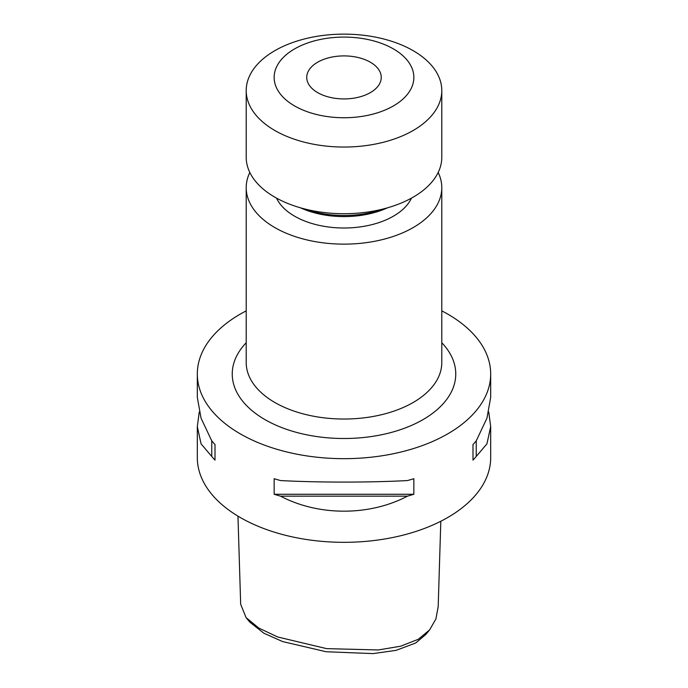 <?xml version="1.0" encoding="UTF-8"?>
<svg xmlns="http://www.w3.org/2000/svg" width="688" height="688" viewBox="0 0 688 688"><rect width="100%" height="100%" fill="white"/><g stroke="black" fill="none" stroke-linecap="round" stroke-linejoin="round"><path stroke-width="1.03" d="M237.962 516.146L240.671 604.245L246.089 617.626L258.851 628.075L277.66 636.976L326.576 648.629L378.357 649.962L400.683 646.195L418.278 639.298L429.647 629.864L435.882 618.985L438.187 606.67L440.81 521.255M429.647 629.864L425.795 634.499L415.698 642.996L396.013 650.375L373.016 653.6L326.146 651.742L282.579 641.56L263.9 633.227L249.942 622.262L246.089 617.626M317.658 92.622A37.255 21.509 180 0 1 306.745 77.417A37.255 21.509 180 0 1 329.741 57.543A37.255 21.509 180 0 1 370.342 62.204A37.255 21.509 180 0 1 381.255 77.417A37.255 21.509 180 0 1 358.259 97.283A37.255 21.509 180 0 1 317.658 92.622M393.39 48.9A69.849 40.325 180 0 1 393.39 105.935A69.849 40.325 180 0 1 294.61 105.935A69.849 40.325 180 0 1 294.61 48.9A69.849 40.325 180 0 1 393.39 48.9M413.144 50.663A97.791 56.459 180 0 1 441.791 90.584A97.791 56.459 180 0 1 381.419 142.743A97.791 56.459 180 0 1 274.856 130.505A97.791 56.459 180 0 1 246.209 90.584A97.791 56.459 180 0 1 306.581 38.425A97.791 56.459 180 0 1 413.144 50.663M441.791 90.584L441.791 157.26A97.791 56.459 180 0 1 381.419 209.419A97.791 56.459 180 0 1 274.856 197.181A97.791 56.459 180 0 1 246.209 157.26L246.209 90.584M383.818 208.825A74.51 43.017 180 0 1 304.182 208.825M387.49 207.828A69.849 40.325 180 0 1 300.51 207.828M411.458 198.135A69.849 40.325 180 0 1 294.61 216.195A69.849 40.325 180 0 1 276.542 198.135M438.179 172.473A97.791 56.459 180 0 1 441.791 187.678A97.791 56.459 180 0 1 381.419 239.837A97.791 56.459 180 0 1 274.856 227.599A97.791 56.459 180 0 1 246.209 187.678A97.791 56.459 180 0 1 249.821 172.473M488.755 412L490.682 426.603L486.941 443.855L476.251 456.428A146.682 84.684 180 0 1 472.991 460.126L472.991 444.534A146.682 84.684 0 0 0 476.251 440.845L486.941 418.192L490.682 397.406L490.682 373.98A146.682 84.684 0 0 0 447.725 314.098A146.682 84.684 0 0 0 441.791 310.864M407.451 496.151C369.456 516.189 318.544 516.189 280.549 496.151A146.682 84.684 180 0 1 274.159 494.268L274.159 478.685A146.682 84.684 0 0 0 280.549 480.568C318.544 482.589 369.456 482.589 407.451 480.568A146.682 84.684 0 0 0 413.841 478.685L413.841 494.268A146.682 84.684 180 0 1 407.451 496.151L280.549 496.151M246.209 310.864A146.682 84.684 0 0 0 197.318 373.98L197.318 397.406L201.059 418.192L211.749 440.845A146.682 84.684 0 0 0 215.009 444.534L215.009 460.126A146.682 84.684 180 0 1 211.749 456.428L201.059 443.855L197.318 426.603L197.318 457.632A146.682 84.684 0 0 0 240.275 517.514A146.682 84.684 0 0 0 400.132 535.875A146.682 84.684 0 0 0 490.682 457.632L490.682 426.603M197.318 373.98A146.682 84.684 0 0 0 240.275 433.861A146.682 84.684 0 0 0 400.132 452.222A146.682 84.684 0 0 0 490.682 373.98M197.318 426.603L199.245 412M476.251 440.845L476.251 456.428M472.991 444.534L472.991 460.126M413.841 494.268L274.159 494.268M211.749 456.428L211.749 440.845M215.009 460.126L215.009 444.534M246.209 187.678L246.209 362.576A97.791 56.459 0 0 0 274.856 402.497A97.791 56.459 0 0 0 381.419 414.735A97.791 56.459 0 0 0 441.791 362.576L441.791 187.678M441.791 342.744A111.757 64.526 180 0 1 411.226 425.528A111.757 64.526 180 0 1 264.975 419.611A111.757 64.526 180 0 1 246.209 342.744"/></g></svg>
